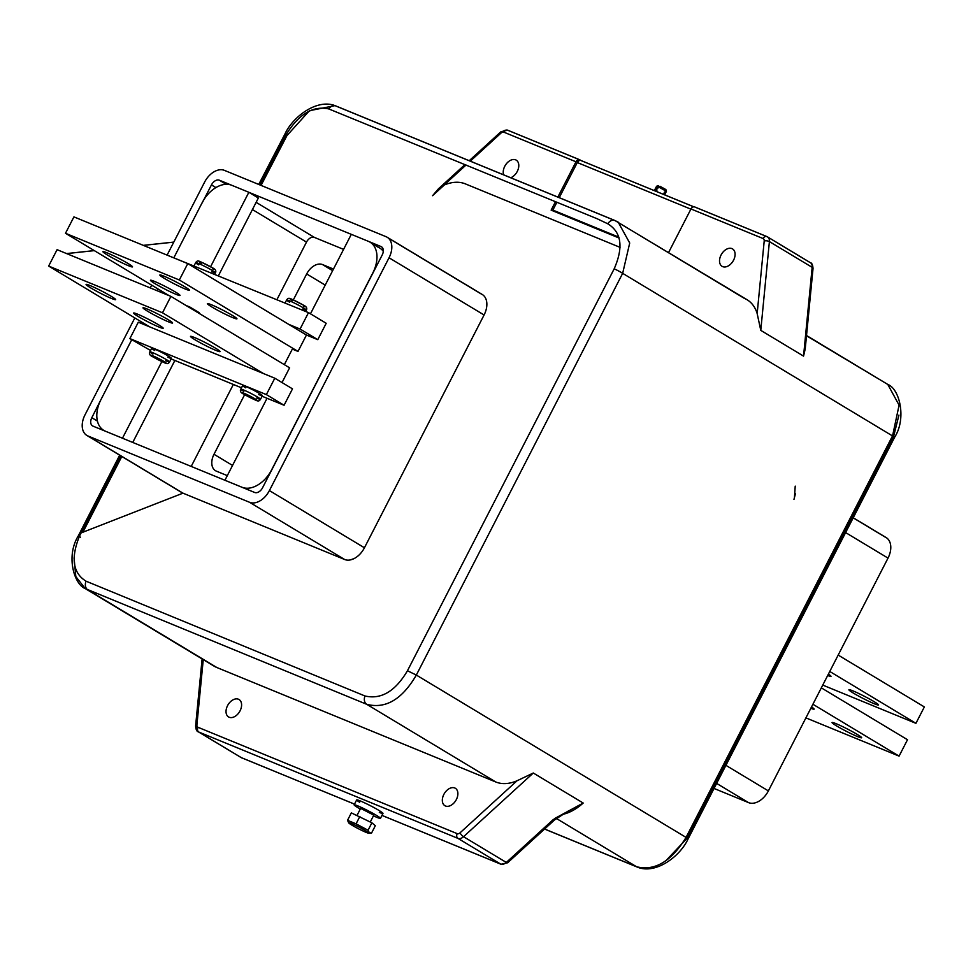 <?xml version="1.0" encoding="UTF-8"?>
<svg xmlns="http://www.w3.org/2000/svg" width="973" height="973" viewBox="0 0 973 973"><rect width="100%" height="100%" fill="white"/><g stroke="black" fill="none" stroke-linecap="round" stroke-linejoin="round"><path stroke-width="1.46" d="M664.474 192.095L666.432 191.328L658.551 186.913L657.967 188.069L656.824 187.594L657.42 186.451L656.568 186.269L657.213 186.84M654.78 190.793L656.848 188.786L656.836 191.645M664.243 194.673L663.975 193.08M658.551 186.913L659.998 186.281L665.873 189.565L666.432 191.292L664.632 194.843M618.84 237.157L552.859 210.083L618.95 237.546M552.859 210.083L556.897 202.238M559.268 197.628L577.293 162.54A3.697 2.761 -67.7 0 1 581.076 160.557A3.697 2.761 -67.7 0 1 581.355 160.691L693.761 206.823M659.779 186.366L657.42 186.451M665.873 189.565L665.581 191.146M90.623 287.838A16.638 1.265 27.2 0 1 86.074 284.444A16.638 1.265 27.2 0 1 95.33 287.899A16.638 1.265 27.2 0 1 111.117 296.254A16.638 1.265 27.2 0 1 115.665 299.648A16.638 1.265 27.2 0 1 106.422 296.193A16.638 1.265 27.2 0 1 90.623 287.838M138.142 316.444A16.638 1.265 27.2 0 1 133.593 313.038A16.638 1.265 27.2 0 1 142.849 316.505A16.638 1.265 27.2 0 1 158.635 324.848A16.638 1.265 27.2 0 1 163.184 328.254A16.638 1.265 27.2 0 1 153.941 324.787A16.638 1.265 27.2 0 1 138.142 316.444M195.062 339.796A16.638 1.265 27.2 0 1 190.513 336.403A16.638 1.265 27.2 0 1 199.769 339.857A16.638 1.265 27.2 0 1 215.556 348.212A16.638 1.265 27.2 0 1 220.105 351.606A16.638 1.265 27.2 0 1 210.861 348.152A16.638 1.265 27.2 0 1 195.062 339.796M147.543 311.202A16.638 1.265 27.2 0 1 142.995 307.796A16.638 1.265 27.2 0 1 152.238 311.263A16.638 1.265 27.2 0 1 168.037 319.606A16.638 1.265 27.2 0 1 172.586 323.012A16.638 1.265 27.2 0 1 163.33 319.545A16.638 1.265 27.2 0 1 147.543 311.202M836.61 725.931A16.638 1.265 27.2 0 1 832.061 722.538A16.638 1.265 27.2 0 1 841.304 725.992A16.638 1.265 27.2 0 1 857.104 734.347A16.638 1.265 27.2 0 1 861.652 737.741A16.638 1.265 27.2 0 1 852.397 734.287A16.638 1.265 27.2 0 1 836.61 725.931M368.633 832.693A11.421 0.864 -152.8 0 0 356.969 826.065A11.421 0.864 -152.8 0 0 348.76 822.915A11.421 0.864 -152.8 0 0 349.112 823.28A11.421 0.864 -152.8 0 0 359.438 829.251A11.421 0.864 -152.8 0 0 368.889 833.265A11.421 0.864 -152.8 0 0 368.633 832.693M348.76 822.915L347.519 820.324L356.069 823.839L368.062 830.237L369.302 832.633L371.516 833.131L368.889 833.265M373.45 814.96L360.983 808.551M373.425 815.836A14.79 1.119 -152.8 0 0 376.806 817.32A14.79 1.119 -152.8 0 0 380.455 818.354A14.79 1.119 -152.8 0 0 372.44 813.063A14.79 1.119 -152.8 0 0 357.796 805.875A14.79 1.119 -152.8 0 0 354.148 804.829A14.79 1.119 -152.8 0 0 360.278 809.074M379.324 812.394A14.79 1.119 -152.8 0 0 382.973 813.44A14.79 1.119 -152.8 0 0 374.97 808.137A14.79 1.119 -152.8 0 0 360.326 800.961A14.79 1.119 -152.8 0 0 356.677 799.915A14.79 1.119 -152.8 0 0 359.645 802.275M227.548 705.668A10.168 6.726 121 0 1 239.054 699.526A10.168 6.726 121 0 1 240.076 710.801A10.168 6.726 121 0 1 228.57 716.943A10.168 6.726 121 0 1 227.548 705.668M443.846 794.418A10.168 6.726 121 0 1 455.352 788.276A10.168 6.726 121 0 1 456.361 799.551A10.168 6.726 121 0 1 444.868 805.693A10.168 6.726 121 0 1 443.846 794.418M721.042 255.048A10.168 6.726 121 0 1 732.547 248.906A10.168 6.726 121 0 1 733.569 260.192A10.168 6.726 121 0 1 722.063 266.322A10.168 6.726 121 0 1 721.042 255.048M503.637 174.799A10.168 6.726 121 0 1 504.756 166.298A10.168 6.726 121 0 1 516.262 160.156A10.168 6.726 121 0 1 517.271 171.43A10.168 6.726 121 0 1 510.789 177.731M180.869 491.9A18.487 12.223 -59 0 0 181.878 492.618A18.487 12.223 -59 0 0 182.985 493.165L344.637 559.499A18.487 12.223 -59 0 0 350.475 559.889A18.487 12.223 -59 0 0 354.318 558.466A18.487 12.223 -59 0 0 364.437 547.775L484.08 314.984A18.487 12.223 -59 0 0 486.755 306.361A18.487 12.223 -59 0 0 486.792 302.7A18.487 12.223 -59 0 0 482.231 294.466A18.487 12.223 -59 0 0 481.124 293.919L388.203 237.984M120.603 455.729L79.506 536.074C70.664 558.028 72.841 573.061 86.05 581.185L364.96 695.975C381.124 699.745 395.293 691.341 407.456 670.75L614.182 268.816C623.632 247.227 621.492 232.219 607.784 223.79L597.045 218.706L328.728 108.915C313.172 105.51 299.052 113.95 286.366 134.225L259.694 184.846M898.93 415.106L893.494 436.926L891.973 440.051L687.266 837.619M893.494 436.926L894.649 437.218L688.008 839.067A7.395 0.705 -151.5 0 1 686.634 838.775L665.8 860.813M167.818 357.225A11.092 0.839 -152.8 0 0 171.418 358.368A11.092 0.839 -152.8 0 0 168.39 356.106A11.092 0.839 -152.8 0 0 157.857 350.535A11.092 0.839 -152.8 0 0 151.691 348.225A11.092 0.839 -152.8 0 0 154.731 350.499M258.769 394.539A11.092 0.839 -152.8 0 0 262.382 395.695A11.092 0.839 -152.8 0 0 259.341 393.42A11.092 0.839 -152.8 0 0 248.82 387.862A11.092 0.839 -152.8 0 0 242.654 385.551A11.092 0.839 -152.8 0 0 245.683 387.813M853.455 693.141A16.638 1.265 27.2 0 1 848.906 689.748A16.638 1.265 27.2 0 1 858.162 693.202A16.638 1.265 27.2 0 1 873.949 701.557A16.638 1.265 27.2 0 1 878.497 704.951A16.638 1.265 27.2 0 1 869.254 701.497A16.638 1.265 27.2 0 1 853.455 693.141M164.388 278.412A16.638 1.265 27.2 0 1 159.84 275.006A16.638 1.265 27.2 0 1 169.095 278.473A16.638 1.265 27.2 0 1 184.882 286.816A16.638 1.265 27.2 0 1 189.443 290.222A16.638 1.265 27.2 0 1 180.187 286.755A16.638 1.265 27.2 0 1 164.388 278.412M211.919 307.006A16.638 1.265 27.2 0 1 207.358 303.612A16.638 1.265 27.2 0 1 216.614 307.067A16.638 1.265 27.2 0 1 232.401 315.422A16.638 1.265 27.2 0 1 236.962 318.816A16.638 1.265 27.2 0 1 227.706 315.361A16.638 1.265 27.2 0 1 211.919 307.006M154.999 283.654A16.638 1.265 27.2 0 1 150.45 280.26A16.638 1.265 27.2 0 1 159.694 283.715A16.638 1.265 27.2 0 1 175.493 292.058A16.638 1.265 27.2 0 1 180.041 295.464A16.638 1.265 27.2 0 1 170.786 291.997A16.638 1.265 27.2 0 1 154.999 283.654M107.48 255.048A16.638 1.265 27.2 0 1 102.919 251.654A16.638 1.265 27.2 0 1 112.175 255.108A16.638 1.265 27.2 0 1 127.962 263.464A16.638 1.265 27.2 0 1 132.523 266.857A16.638 1.265 27.2 0 1 123.267 263.403A16.638 1.265 27.2 0 1 107.48 255.048M371.564 243.25L377.889 247.057A27.731 18.341 121 0 1 379.555 247.896A27.731 18.341 121 0 1 383.289 251.362M284.335 364.656L292.338 349.088L298.018 351.423L179.336 279.993L65.495 233.277L73.924 216.882L187.765 263.598L179.336 279.993M150.547 350.462L129.883 338.592L266.371 394.6L284.08 405.255L262.09 396.254M241.486 387.801L171.139 358.928M174.872 360.472L132.742 442.435M351.423 234.396L248.979 192.362L258.356 198.006L218.451 275.675M189.589 307.626L189.881 307.042L199.38 312.771L199.088 313.342M129.883 338.592L138.312 322.197L149.635 326.843L48.65 266.067L57.079 249.672L170.907 296.388L162.491 312.783L48.65 266.067M189.881 307.042L185.952 305.437M174.021 257.444L202.068 202.871A27.731 18.341 121 0 1 231.781 185.284L248.857 192.289L210.582 266.76M161.859 361.567L122.476 438.203L105.4 431.197A27.731 18.341 121 0 1 103.734 430.358A27.731 18.341 121 0 1 100.961 399.599L131.744 339.711M140.319 323.024L141.012 321.662M156.945 290.659L157.869 288.872M149.635 326.843L274.8 378.205L266.371 394.6M838.179 655.072L924.35 706.933L915.921 723.328L822.757 685.089M915.921 723.328L829.762 671.467M169.144 295.658L65.495 233.277M828.376 674.155A16.638 1.265 27.2 0 1 830.978 676.357A16.638 1.265 27.2 0 1 827.682 675.505M171.795 257.042L308.502 312.625L326.198 323.279L317.782 339.674L300.073 329.02L308.502 312.625M202.189 202.931L211.457 184.906A7.395 4.889 -59 0 1 219.375 180.212L248.857 192.289M100.961 399.599L91.815 417.697A7.395 4.889 -59 0 0 92.557 425.906A7.395 4.889 -59 0 0 92.994 426.125L122.476 438.203M122.598 438.276L254.646 492.46A7.395 4.889 -59 0 0 262.564 487.765L382.207 254.975A7.395 4.889 -59 0 0 381.465 246.765A7.395 4.889 -59 0 0 381.027 246.546L368.39 241.34A27.731 18.341 121 0 1 370.044 242.168A27.731 18.341 121 0 1 372.817 272.939L271.722 469.667A27.731 18.341 121 0 1 242.009 487.254L224.933 480.248L267.052 398.273M343.578 249.38L314.425 237.424A7.395 4.889 -59 0 0 306.495 242.107L276.916 299.672M233.338 384.457L191.207 466.432M274.8 378.205L292.496 388.859L284.08 405.255M170.907 296.388L289.601 367.818L282.024 382.559M310.46 313.817L351.314 234.335L368.39 241.34M298.018 351.423L306.446 335.028L317.782 339.674M306.446 335.028L187.765 263.598M300.073 329.02L288.75 324.374M853.285 517.904L885.065 537.035A18.487 12.223 121 0 1 886.172 537.595A18.487 12.223 121 0 1 888.021 558.101L768.378 790.903A18.487 12.223 121 0 1 748.565 802.628L714.255 788.544M134.821 317.928L84.979 414.899A18.487 12.223 -59 0 0 86.828 435.405A18.487 12.223 -59 0 0 87.935 435.965L249.587 502.299A18.487 12.223 -59 0 0 269.399 490.574L389.042 257.772A18.487 12.223 -59 0 0 387.193 237.266A18.487 12.223 -59 0 0 386.086 236.707L224.435 170.372A18.487 12.223 -59 0 0 204.622 182.097L167.101 255.121M151.666 285.138L150.243 287.911M244.649 394.637L213.999 454.282A14.79 9.779 -59 0 0 215.483 470.689A14.79 9.779 -59 0 0 216.359 471.139L227.305 475.627M333.459 269.059L322.525 264.571A14.79 9.779 -59 0 0 306.677 273.948L293.323 299.927M247.3 395.281L251.666 397.762L247.3 395.281M156.349 357.967L160.703 360.436L156.349 357.967M544.6 829.02L636.634 866.773C654.829 871.224 671.297 861.446 686.062 837.4L892.582 435.807L899.088 405.157L887.79 384.432L806.495 335.782M328.728 108.915A7.395 5.607 -67.9 0 1 335.782 105.935A7.395 5.607 -67.9 0 1 336.366 106.227L615.362 220.737L618.196 222.16L629.713 243.019L622.659 273.34L416.335 675.055C402.129 699.429 385.588 709.183 366.712 704.306L85.21 588.568L75.821 576.575L74.07 557.894M261.056 185.405L286.938 135.6L309.438 110.703L334.809 105.668M82.936 532.207L121.82 456.459M804.841 342.764L805.23 348.845L803.552 356.118L812.163 267.344A3.697 1.618 5.5 0 1 813.027 268.524A3.697 1.618 5.5 0 1 811.956 269.521M760.777 330.37L757.164 313.574L764.206 241A3.697 1.618 5.5 0 1 769.4 241.596L760.777 330.37L803.552 356.118M620.774 223.997L744.284 298.334A46.218 30.564 121 0 1 747.057 299.72A46.218 30.564 121 0 1 757.164 313.574M203.248 659.621L196.911 724.849A3.697 2.445 -59 0 0 198.042 727.305L457.225 833.654A3.697 2.445 -59 0 0 460.047 832.827L517.052 780.76A46.218 30.564 121 0 1 495.731 781.964L216.833 667.514A46.218 30.564 121 0 1 214.06 666.128A46.218 30.564 121 0 1 211.542 664.328M517.052 780.76L533.289 773.012L583.192 803.041L554.367 818.694A3.697 1.131 47.6 0 1 554.476 819.996L507.687 862.735A3.697 1.131 47.6 0 0 507.565 861.433L553.199 819.753M466.055 165.009L444.065 185.089A46.218 30.564 121 0 1 465.386 183.885L620.032 247.349M444.065 185.089L438.349 188.908L432.584 195.695L444.308 184.992M597.775 238.215L598.736 238.604M555.498 201.666L551.144 210.144L619.083 238.02M557.87 197.057L575.992 161.786L503.892 132.194A3.697 2.445 -59 0 0 501.071 133.021L470.312 161.129M668.597 252.494L690.976 208.964A3.697 2.761 -67.7 0 1 694.746 206.969A3.697 2.761 -67.7 0 1 695.026 207.115L767.138 236.694L809.901 262.442A7.395 4.889 -59 0 1 810.351 262.661L767.575 236.926A7.395 4.889 121 0 1 769.4 241.596L812.163 267.344A7.395 4.889 -59 0 0 810.351 262.661C811.847 262.905 812.747 264.863 813.027 268.524L805.23 348.845M460.047 832.827A3.697 1.131 47.6 0 0 463.549 836.707L506.313 862.443L553.114 819.704L583.192 803.041A46.218 30.564 121 0 1 561.847 814.547M503.892 132.194A3.697 2.761 -67.7 0 1 507.675 130.2A3.697 2.761 -67.7 0 1 507.955 130.346L580.054 159.937A3.697 2.761 112.3 0 0 579.774 159.791A3.697 2.761 112.3 0 0 575.992 161.786M553.114 819.704A3.697 1.131 47.6 0 0 554.476 819.996L568.743 810.716M371.516 833.131L375.335 825.7L371.881 822.805L351.338 812.893L347.519 820.324M359.888 816.408L356.069 823.839M371.881 822.805L368.062 830.237M370.214 833.095L368.889 832.937M263.476 373.559L162.491 312.783M805.899 717.879L899.076 756.118L907.505 739.723L821.334 687.862M899.076 756.118L812.905 704.257M811.518 706.945A16.638 1.265 27.2 0 1 814.133 709.135A16.638 1.265 27.2 0 1 810.825 708.295M690.879 209.146L577.293 162.54M87.935 435.965L182.985 493.165L81.027 532.949M152.87 354.099A11.092 0.839 27.2 0 1 149.842 351.837A11.092 0.839 27.2 0 1 156.008 354.148A11.092 0.839 27.2 0 1 166.541 359.706A11.092 0.839 27.2 0 1 169.57 361.98A11.092 0.839 27.2 0 1 165.763 360.74M153.284 357.055A8.502 0.645 -152.8 0 0 163.987 362.491A8.502 0.645 -152.8 0 0 163.768 361.348A8.502 0.645 -152.8 0 0 153.065 355.911A8.502 0.645 -152.8 0 0 153.284 357.055M243.834 391.426A11.092 0.839 27.2 0 1 240.793 389.164A11.092 0.839 27.2 0 1 246.96 391.462A11.092 0.839 27.2 0 1 257.492 397.033A11.092 0.839 27.2 0 1 260.521 399.295A11.092 0.839 27.2 0 1 256.714 398.066M244.247 394.369A8.502 0.645 -152.8 0 0 254.95 399.818A8.502 0.645 -152.8 0 0 254.719 398.675A8.502 0.645 -152.8 0 0 244.016 393.238A8.502 0.645 -152.8 0 0 244.247 394.369M211.798 271.637A11.092 0.839 -152.8 0 0 215.41 272.793A11.092 0.839 -152.8 0 0 212.369 270.518A11.092 0.839 -152.8 0 0 201.837 264.96A11.092 0.839 -152.8 0 0 195.67 262.649A11.092 0.839 -152.8 0 0 198.711 264.911M201.484 263.282A8.502 0.645 27.2 0 1 201.253 262.138A8.502 0.645 27.2 0 1 211.956 267.575A8.502 0.645 27.2 0 1 212.759 268.937M302.749 308.964A11.092 0.839 -152.8 0 0 306.361 310.119A11.092 0.839 -152.8 0 0 303.321 307.845A11.092 0.839 -152.8 0 0 292.8 302.287A11.092 0.839 -152.8 0 0 286.634 299.976A11.092 0.839 -152.8 0 0 289.662 302.238M292.435 300.596A8.502 0.645 27.2 0 1 292.216 299.465A8.502 0.645 27.2 0 1 302.907 304.902A8.502 0.645 27.2 0 1 303.71 306.264M91.815 417.697L97.409 421.066M211.457 184.906L215.909 187.582M252.421 209.56L306.495 242.107M219.375 180.212L226.186 184.311M256.13 202.335L314.425 237.424M381.027 246.546L381.878 247.057M888.021 558.101L845.719 532.645M726.113 765.459L768.378 790.903M748.565 802.628L716.833 783.52M332.644 270.652L322.525 264.571M325.213 285.101L306.677 273.948M232.535 465.435L213.999 454.282M269.399 490.574L364.437 547.775M249.587 502.299L344.637 559.499M389.042 257.772L484.08 314.984M806.532 335.515L887.79 384.432C899.526 388.726 906.787 418.329 894.649 437.218L622.659 273.34A7.395 0.657 -152 0 0 614.182 268.816M556.313 818.427L636.634 866.773A7.395 5.607 112.1 0 0 637.218 867.065C655.778 874.946 680.334 856.058 688.008 839.067A7.395 0.705 -151.5 0 0 686.062 837.4L416.335 675.055L407.456 670.75M544.552 829.057L637.218 867.065A7.395 5.607 112.1 0 0 638.191 867.332M607.784 223.79A7.395 5.364 -67.4 0 1 614.839 220.47L614.839 220.47A7.395 5.364 -67.4 0 1 615.362 220.737M747.057 299.72L614.839 220.47L335.782 105.935C317.222 98.054 292.666 116.942 284.992 133.933L284.992 133.933A7.395 0.705 -151.5 0 0 286.938 135.6M286.366 134.225A7.395 0.705 -151.5 0 0 284.992 133.933L258.745 184.456M79.506 536.074L78.351 535.782L80.418 537.193M216.833 667.514L87.911 589.918A7.395 5.668 -68 0 1 86.05 581.185M495.731 781.964L366.712 704.306A7.395 5.424 -67.5 0 1 364.96 695.975M764.206 241A3.697 2.445 -59 0 0 763.075 238.543L690.976 208.964M533.289 773.012L463.549 836.707A7.395 4.889 121 0 1 457.918 838.361L198.735 732.012A7.395 4.889 121 0 1 198.297 731.793A7.395 4.889 121 0 1 196.473 727.111A3.697 1.618 -174.5 0 1 195.609 725.931C195.901 729.592 196.789 731.538 198.297 731.793L241.061 757.529A7.395 4.889 -59 0 0 241.511 757.748L354.513 804.124M196.692 724.921L203.041 659.487M196.911 724.849A3.697 1.618 -174.5 0 0 195.609 725.931L202.116 658.928M501.071 133.021A3.697 1.131 -132.4 0 1 500.961 131.72A3.697 1.131 -132.4 0 1 502.323 132A7.395 4.889 121 0 1 506.434 130.09M767.138 236.694A7.395 4.889 121 0 1 767.575 236.926L766.858 236.561A3.697 2.761 -67.7 0 1 767.138 236.694M763.075 238.543A3.697 2.761 -67.7 0 1 766.858 236.561L694.746 206.969M457.225 833.654A3.697 2.761 112.3 0 0 457.918 838.361L500.694 864.109A7.395 4.889 -59 0 0 506.313 862.443A3.697 1.131 47.6 0 0 507.687 862.735L500.973 864.255A3.697 2.761 112.3 0 0 502.214 864.365M198.042 727.305A3.697 2.761 112.3 0 0 198.735 732.012L241.511 757.748A3.697 2.761 112.3 0 0 241.791 757.894A3.697 2.761 112.3 0 0 242.082 757.991M240.659 757.237A7.395 4.889 -59 0 0 241.061 757.529L354.5 804.148M381.975 815.398L500.694 864.109A3.697 2.761 112.3 0 0 500.973 864.255L381.963 815.41M581.076 160.557L693.822 206.811M658.332 185.697L656.593 186.244L654.33 190.611M360.715 808.21L357.103 815.265M380.455 818.354L382.973 813.44M173.79 242.095L143.311 245.354M94.284 250.596L66.565 253.564M66.638 253.6L94.332 250.633M143.372 245.378L173.778 242.131M793.968 499.392L795.403 493.883M795.428 493.737L794.479 497.252L795.221 486.135M171.418 358.368L169.57 361.98C167.161 365.325 166.59 363.574 153.138 356.969C149.866 355.546 148.772 353.831 149.842 351.837L151.691 348.225M262.382 395.695L260.521 399.295C258.113 402.652 257.541 400.888 244.089 394.296C240.818 392.873 239.723 391.158 240.793 389.164L242.654 385.551M214.705 274.143L215.41 272.793C216.48 270.786 215.374 269.071 212.114 267.648C198.662 261.056 198.091 259.292 195.67 262.649L194.113 265.69M305.668 311.469L306.361 310.119C307.432 308.113 306.337 306.398 303.065 304.975C289.613 298.383 289.042 296.619 286.634 299.976L285.065 303.017M104.658 430.905L103.734 430.358M379.555 247.896L370.044 242.168M886.172 537.595L853.321 517.818M387.193 237.266L482.231 294.466M86.828 435.405L181.878 492.618M350.475 559.889L354.318 558.466M486.755 306.361L486.792 302.7M119.679 455.182L78.351 535.782C65.471 556.617 74.52 584.651 85.21 588.568L214.06 666.128M579.774 159.791L507.675 130.2L500.961 131.72L469.241 160.691M464.985 164.571L438.349 188.908M354.148 804.829L356.677 799.915M373.875 814.973L370.287 821.954"/></g></svg>
